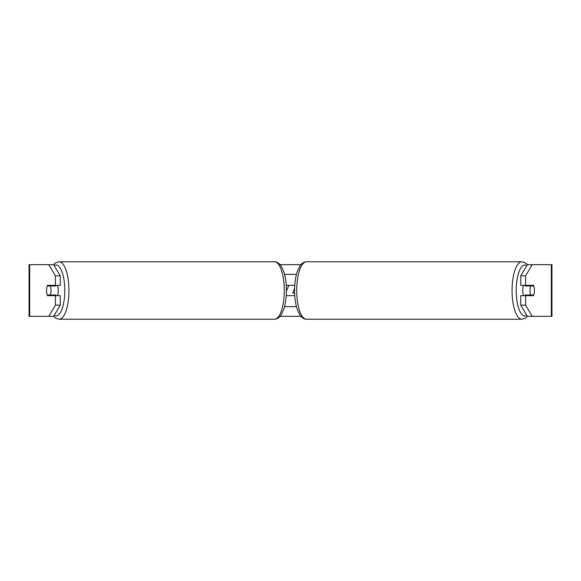 <?xml version="1.0" encoding="UTF-8"?>
<svg xmlns="http://www.w3.org/2000/svg" width="581" height="581" viewBox="0 0 581 581"><rect width="100%" height="100%" fill="white"/><g stroke="black" fill="none" stroke-linecap="round" stroke-linejoin="round"><path stroke-width="0.87" d="M294.763 295.664L286.237 295.664M284.552 306.637L296.448 306.637M286.237 285.336L294.763 285.336M284.552 274.363L296.448 274.363M57.403 295.664A6.456 2.208 -90 0 0 58.282 290.5A6.456 2.208 -90 0 0 57.403 285.336M50.373 295.017A6.456 2.208 -90 0 0 51.005 290.5A6.456 2.208 -90 0 0 50.373 285.983L47.221 285.983A6.456 2.208 -90 0 0 46.589 290.5A6.456 2.208 -90 0 0 47.221 295.017L55.834 295.017A6.456 2.208 -90 0 1 55.58 295.664M52.682 295.017A6.456 2.208 -90 0 0 52.929 295.664M50.373 285.983L55.834 285.983A6.456 2.208 -90 0 0 55.58 285.336M52.929 285.336A6.456 2.208 -90 0 0 52.682 285.983M60.271 275.859L60.271 285.336L47.475 285.336A6.456 2.208 -90 0 0 46.589 290.5A6.456 2.208 -90 0 0 47.475 295.664L60.271 295.664L60.271 305.141L53.648 316.325L29.05 316.325L29.05 264.675L53.648 264.675L60.271 275.859L55.42 275.859L48.797 264.675M52.072 295.017A6.456 2.208 -90 0 0 52.326 295.664M280.115 264.675L300.885 264.675M280.115 316.325L300.885 316.325M286.411 291.11L288.851 285.336M532.203 316.325L551.95 316.325L551.95 264.675L532.203 264.675L525.58 275.859L520.729 275.859L520.729 285.336L533.525 285.336A6.456 2.208 -90 0 1 533.525 295.664L525.58 295.664L525.58 305.141L532.203 316.325L527.352 316.325L520.729 305.141L520.729 295.664L525.58 295.664M525.58 285.336L525.58 275.859M520.729 305.141L525.58 305.141M528.674 285.336A6.456 2.208 -90 0 1 528.928 285.983M528.928 295.017A6.456 2.208 -90 0 1 528.674 295.664M520.729 275.859L527.352 264.675L532.203 264.675M55.42 285.336L55.42 275.859M52.326 285.336A6.456 2.208 -90 0 0 52.072 285.983M48.797 316.325L55.42 305.141L55.42 295.664M55.42 305.141L60.271 305.141M294.625 288.234L292.701 293.085L294.632 293.085M523.597 295.664A6.456 2.208 -90 0 1 522.718 290.5A6.456 2.208 -90 0 1 523.597 285.336M529.995 290.5A6.456 2.208 -90 0 1 530.627 285.983L533.779 285.983A6.456 2.208 -90 0 1 534.411 290.5A6.456 2.208 -90 0 1 533.779 295.017L530.627 295.017A6.456 2.208 -90 0 1 529.995 290.5M525.42 285.336A6.456 2.208 -90 0 0 525.166 285.983L530.627 285.983M528.071 285.336A6.456 2.208 -90 0 1 528.318 285.983M528.318 295.017A6.456 2.208 -90 0 1 528.071 295.664M525.42 295.664A6.456 2.208 -90 0 1 525.166 295.017L530.627 295.017M274.464 261.77C276.963 261.69 279.279 263.258 281.422 266.476L283.964 272.278C285.576 277.551 286.389 283.622 286.411 290.5C286.389 297.378 285.576 303.449 283.964 308.722L281.422 314.524C279.279 317.742 276.963 319.31 274.464 319.23A28.73 9.826 -90 0 0 284.283 290.5A28.73 9.826 -90 0 0 274.464 261.77L59.109 261.77A28.73 9.826 90 0 1 68.936 290.5A28.73 9.826 90 0 1 59.109 319.23L55.602 318.185L53.459 316.325M54.2 315.403A25.499 8.722 -90 0 0 64.796 290.5A25.499 8.722 -90 0 0 54.2 265.597M551.325 316.325L551.325 264.675M29.675 316.325L29.675 264.675M521.891 319.23L306.536 319.23A28.73 9.826 -90 0 1 296.717 290.5A28.73 9.826 -90 0 1 306.536 261.77L521.891 261.77A28.73 9.826 90 0 0 512.064 290.5A28.73 9.826 90 0 0 521.891 319.23L525.398 318.185L527.541 316.325M526.8 315.403A25.499 8.722 -90 0 1 516.204 290.5A25.499 8.722 -90 0 1 526.8 265.597M274.464 319.23L59.109 319.23M59.109 261.77L55.602 262.815L53.459 264.675M521.891 261.77L525.398 262.815L527.541 264.675M306.536 261.77C304.037 261.69 301.721 263.258 299.578 266.476L297.036 272.278C295.424 277.551 294.611 283.622 294.589 290.5C294.611 297.378 295.424 303.449 297.036 308.722L299.578 314.524C301.721 317.742 304.037 319.31 306.536 319.23"/></g></svg>
